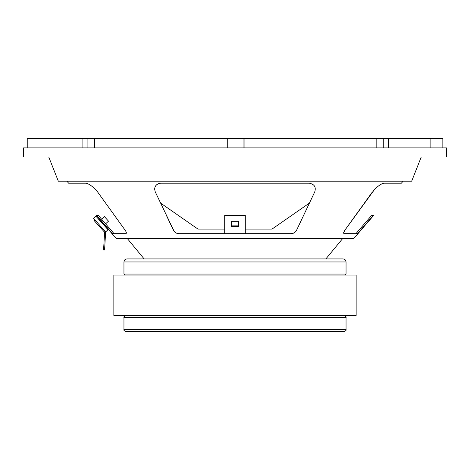 <?xml version="1.0" encoding="UTF-8"?>
<svg xmlns="http://www.w3.org/2000/svg" width="470" height="470" viewBox="0 0 470 470"><rect width="100%" height="100%" fill="white"/><g stroke="black" fill="none" stroke-linecap="round" stroke-linejoin="round"><path stroke-width="0.7" d="M403.09 181.191L401.356 183.212L383.849 183.212C381.24 183.811 378.186 185.832 374.696 189.269L344.857 230.224C343.376 232.374 343.229 233.531 344.416 233.69L344.31 233.684M159.265 183.388L158.032 183.841M156.857 184.604L156.234 185.198M155.77 185.773L155.552 186.102M155.541 186.126L155.012 187.236M175.005 232.274L173.418 230.224L168.889 220.653L173.418 230.224C174.523 232.374 176.344 233.531 178.894 233.69L291.106 233.69C293.65 233.531 295.477 232.374 296.582 230.224L314.753 191.86C316.228 187.066 314.406 184.181 309.278 183.212L160.722 183.212C156.751 183.811 154.736 185.832 154.665 189.269L155.247 191.86L174.247 231.516M97.037 191.196L97.543 191.86C93.554 187.066 89.758 184.181 86.151 183.212C88.76 183.811 91.815 185.832 95.304 189.269M175.475 232.632L177.243 233.461M174.852 232.145L173.418 230.224L166.826 216.312M372.969 191.184L373.491 190.562M378.556 185.926L379.519 185.239M381.663 183.94L383.79 183.212M343.611 232.756L344.857 230.224L372.457 191.86M344.416 233.69L357.964 233.69L353.622 238.737L116.378 238.737L112.036 233.69L125.584 233.69C126.771 233.531 126.624 232.374 125.143 230.224L97.543 191.86L125.143 230.224M421.261 156.962L411.673 181.191L58.327 181.191L48.739 156.962M446.5 147.874L23.5 147.874L23.5 156.962L446.5 156.962L446.5 147.874M154.665 189.269L155.247 191.86M86.151 183.212L68.644 183.212L66.91 181.191M294.966 232.303L292.804 233.443M245.299 229.084L272.03 229.084L309.442 203.069L303.173 216.312M313.707 185.139L311.863 183.788M311.116 199.533L314.753 191.86M291.106 233.69C293.644 233.531 295.471 232.38 296.582 230.224M224.701 233.69L224.701 215.313L245.299 215.313L245.299 233.69M238.531 225.859L231.469 225.859M238.531 226.646L238.531 221.288L231.469 221.288L231.469 226.646L238.531 226.646M114.075 233.69L98.277 215.313L96.679 215.313L112.471 233.69M106.038 226.646L101.432 221.288M100.48 220.242L96.244 215.313L96.679 215.313M355.925 233.69L371.723 215.313L373.756 215.313L368.598 221.311M357.529 233.69L373.321 215.313M363.962 226.646L368.568 221.288M123.951 261.954C124.127 260.116 125.138 259.105 126.976 258.929L343.024 258.929C344.863 259.105 345.873 260.116 346.049 261.954L123.951 261.954L123.951 274.069L346.049 274.069L345.039 275.079M344.028 331.614L125.972 331.614C124.08 330.692 123.404 330.016 123.951 329.593L346.049 329.593C346.596 330.016 345.92 330.692 344.028 331.614M233.179 275.079L356.148 275.079L356.148 315.458L113.852 315.458L113.852 275.079L233.179 275.079M224.701 229.084L197.97 229.084L160.558 203.069M27.16 147.874L27.16 138.386L430.115 138.386L430.115 147.874L430.115 138.386L442.84 138.386L442.84 147.874M376.817 138.386L376.817 147.874M163.02 138.386L163.02 147.874L163.02 138.386M227.721 138.386L227.721 147.874M244.089 138.386L244.089 147.874M388.338 138.386L388.338 147.874M82.89 138.386L82.89 147.874M27.231 138.386L27.231 147.874M94.511 138.386L94.511 147.874M108.041 229.736L95.915 216.2L93.507 218.356L105.633 231.892L108.041 229.736M103.682 247.954L104.692 248.013L104.575 250.028L103.565 249.97L104.599 232.251L93.965 220.383L94.717 219.707M104.581 232.585L105.591 232.644L105.568 231.886M105.591 232.644L104.692 248.013M104.205 231.804L105.509 231.88M94.358 220.818L95.11 220.142M104.405 235.57L105.415 235.629M101.919 229.254L96.849 223.902M103.999 225.224L104.458 224.813M105.58 223.808L108.511 221.182L104.469 216.67L101.632 219.214M99.957 220.712L100.727 220.025M103.57 249.911L104.334 236.809M104.54 232.186L104.287 236.809M346.049 329.593L346.049 317.479L123.951 317.479C123.434 316.986 124.109 316.316 125.972 315.458M227.797 138.386L227.797 147.874M243.948 138.386L243.948 147.874M383.273 138.386L383.273 147.874M87.913 138.386L87.913 147.874M325.857 258.929L342.518 238.737M144.143 258.929L127.482 238.737M106.008 226.669L112.036 233.69M363.991 226.669L357.964 233.69M346.049 261.954L346.049 274.069M123.951 274.069L124.961 275.079M346.049 317.479C346.566 316.986 345.891 316.316 344.028 315.458M123.951 329.593L123.951 317.479M95.721 222.339L95.974 222.921"/></g></svg>
